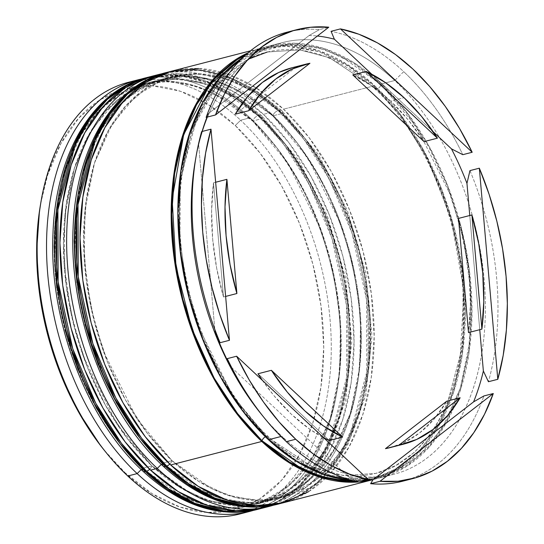 <?xml version="1.0" encoding="UTF-8"?>
<svg xmlns="http://www.w3.org/2000/svg" width="544" height="544" viewBox="0 0 544 544"><rect width="100%" height="100%" fill="white"/><g stroke="black" fill="none" stroke-linecap="round" stroke-linejoin="round"><path stroke-width="0.41" stroke-dasharray="2.72 2.04" d="M142.392 468.846A5.352 2.944 133.1 0 1 142.535 468.289L181.852 496.108L206.19 505.131L233.084 508.048L261.263 502.357L288.653 485.908L312.528 457.722L330.167 418.805L339.646 372.246L340.49 322.497L333.696 274.033L321.205 230.248L287.599 162.744L252.688 121.047A5.352 2.944 133.1 0 1 258.067 115.736L283.138 143.534L308.917 183.777L331.867 238.211L346.474 305.157L346.698 377.182L329.406 441.884L314.779 467.602L297.201 487.553L277.698 501.446L257.292 509.483A222.911 140.583 75.5 0 0 348.704 343.434A222.911 140.583 75.5 0 0 258.067 115.736L259.406 115.389A5.352 2.944 133.1 0 1 261.712 115.763A5.352 2.944 133.1 0 1 262.072 118.626L296.983 160.33L330.589 227.834L343.074 271.612L349.867 320.076L349.024 369.825L339.544 416.384L321.912 455.301L298.03 483.487L270.647 499.943L242.461 505.628L215.574 502.71L191.236 493.687L151.919 465.875A5.352 2.944 133.1 0 1 149.668 469.302A5.352 2.944 -46.9 0 0 151.919 465.875L127.112 438.321L105.386 405.151L87.557 367.649L74.317 327.243L66.184 285.491L63.458 244.004L66.246 204.374L74.44 168.116L87.734 136.626L105.611 111.119L127.378 92.575L152.211 81.702L179.146 78.921L207.155 84.334L235.151 97.743L262.072 118.626L286.872 146.18L308.604 179.343L326.427 216.852L339.667 257.258L347.806 299.003L350.533 340.49L347.745 380.127L339.544 416.384L326.25 447.875L308.38 473.382L286.606 491.926L261.78 502.799L234.838 505.58L206.836 500.16L178.833 486.758L151.919 465.875L117.008 424.17L83.402 356.667L70.91 312.888L64.117 264.425L64.96 214.669L74.44 168.116L92.079 129.193L115.954 101.014L143.337 84.558L171.523 78.866L198.417 81.784L222.754 90.814L262.072 118.626A5.352 2.944 -46.9 0 0 261.712 115.763A5.352 2.944 -46.9 0 0 259.406 115.389A222.911 140.583 -104.5 0 1 350.044 343.087A222.911 140.583 -104.5 0 1 258.631 509.136L279.038 501.099L298.54 487.213L316.118 467.255L330.745 441.538L348.038 376.836L347.82 304.817L333.207 237.864L310.257 183.43L284.478 143.188L259.406 115.389L258.067 115.736A222.911 140.583 75.5 0 0 145.976 77.785L179.268 75.548L209.766 83.599L236.123 98.029L258.067 115.736A5.352 2.944 -46.9 0 0 252.688 121.047L225.774 100.164L197.771 86.754L169.769 81.342L142.827 84.123L118 94.989L96.227 113.54L78.356 139.046L65.062 170.53L56.862 206.788M149.328 76.942A222.911 140.583 -104.5 0 1 259.406 115.389L237.463 97.682L211.106 83.252L180.608 75.201L147.315 77.438M117.735 440.735L142.535 468.289L169.456 489.172L197.452 502.581L225.461 507.994L252.396 505.213L277.229 494.346L298.996 475.796L316.873 450.289L330.167 418.805L338.361 382.548L341.149 342.91L338.422 301.424L330.283 259.672L317.05 219.273L299.22 181.764L277.488 148.6L252.688 121.047L213.37 93.228L189.033 84.204L162.146 81.287L133.96 86.979L106.576 103.428L82.695 131.614L65.062 170.53L55.583 217.09L54.74 266.839L61.533 315.302L74.018 359.088L107.624 426.591L142.535 468.289A5.352 2.944 -46.9 0 0 142.888 471.152M56.8 287.912L64.94 329.664M78.18 370.063L96.002 407.572M162.493 463.658A5.352 2.944 133.1 0 1 162.636 463.107L201.953 490.919L226.29 499.95L253.184 502.867L281.364 497.175L308.754 480.719L332.629 452.54L350.268 413.624L359.747 367.064L360.59 317.308L353.797 268.852L341.306 225.066L307.7 157.563L272.789 115.858A5.352 2.944 133.1 0 1 278.168 110.554L303.239 138.353L329.018 178.588L351.968 233.029L366.581 299.975L366.799 372.001L349.506 436.703L334.88 462.42L317.302 482.372L297.799 496.257L277.392 504.295A222.911 140.583 75.5 0 0 368.805 338.252A222.911 140.583 75.5 0 0 278.168 110.554L279.507 110.208A5.352 2.944 133.1 0 1 281.812 110.582A5.352 2.944 133.1 0 1 282.173 113.444L317.084 155.149L350.69 222.646L363.174 266.431L369.968 314.894L369.124 364.643L359.645 411.203L342.013 450.119L318.131 478.305L290.748 494.754L262.562 500.446L235.674 497.529L211.337 488.505L172.02 460.693A5.352 2.944 133.1 0 1 169.769 464.12M278.732 503.955L299.139 495.917L318.641 482.025L336.219 462.074L350.846 436.356L368.145 371.654L367.921 299.628L353.308 232.682L330.358 178.248L304.586 138.006L279.507 110.208A222.911 140.583 -104.5 0 1 370.144 337.906A222.911 140.583 -104.5 0 1 278.732 503.955M166.641 465.997A5.352 2.944 -46.9 0 0 172.02 460.693L137.108 418.989L103.503 351.485L91.011 307.7L84.218 259.243L85.061 209.488L94.54 162.928L112.18 124.012L136.054 95.832L163.445 79.376L191.624 73.685L218.518 76.602L242.855 85.632L282.173 113.444L306.972 140.998L328.705 174.162L346.528 211.67L359.768 252.076L367.907 293.821L370.634 335.308L367.846 374.945L359.645 411.203L346.351 442.687L328.481 468.194L306.707 486.744L281.88 497.617L254.939 500.398L226.936 494.979L198.934 481.569L172.02 460.693L147.213 433.14L125.487 399.969L107.658 362.46L94.418 322.062L86.285 280.31L83.558 238.823L86.346 199.186L94.54 162.928L107.834 131.444L125.712 105.937L147.478 87.394L172.312 76.52L199.247 73.739L227.256 79.152L255.252 92.562L282.173 113.444A5.352 2.944 -46.9 0 0 281.812 110.582A5.352 2.944 -46.9 0 0 279.507 110.208L278.168 110.554A222.911 140.583 75.5 0 0 166.076 72.597L199.369 70.366L229.867 78.418L256.224 92.847L278.168 110.554A5.352 2.944 -46.9 0 0 272.789 115.858L245.874 94.982L217.872 81.573L189.87 76.153L162.928 78.934L138.101 89.808L116.328 108.358L98.457 133.865L85.163 165.349L76.962 201.606M169.436 71.76A222.911 140.583 -104.5 0 1 279.507 110.208L257.564 92.5L231.207 78.071L200.709 70.02L167.416 72.257M137.836 435.554L162.636 463.107L189.557 483.99L217.552 497.4L245.562 502.812L272.496 500.031L297.33 489.158L319.097 470.614L336.974 445.108L350.268 413.624L358.462 377.366L361.25 337.729L358.523 296.242L350.39 254.49L337.151 214.091L319.321 176.582L297.595 143.412L272.789 115.858L233.471 88.046L209.134 79.023L182.247 76.106L154.061 81.797L126.677 98.246L102.796 126.432L85.163 165.349L75.684 211.908L74.841 261.657L81.634 310.121L94.119 353.899L127.724 421.403L162.636 463.107A5.352 2.944 -46.9 0 0 162.996 465.97M76.901 282.73L85.041 324.476M98.28 364.881L116.103 402.39M268.716 439.022L308.836 467.405L333.676 476.619L361.114 479.597L389.878 473.79L417.826 457.001L442.19 428.237L460.19 388.525L469.86 341.013L470.723 290.238L463.794 240.781L451.044 196.105L416.752 127.221L381.126 84.66A4.461 2.455 133.1 0 1 376.645 89.08L401.118 116.212L426.278 155.489L448.678 208.617L462.937 273.958L463.155 344.25L446.277 407.402L432.004 432.5L414.848 451.976L395.808 465.528L375.89 473.375L343.4 475.558L313.63 467.697L266.492 436.329A4.461 2.455 133.1 0 1 268.416 436.642A4.461 2.455 133.1 0 1 268.716 439.022A4.461 2.455 -46.9 0 0 268.416 436.642A4.461 2.455 -46.9 0 0 266.492 436.329L235.246 399.983L204.224 343.216L235.246 399.983L266.492 436.329A4.461 2.455 -46.9 0 0 265.39 436.778A4.461 2.455 133.1 0 1 266.492 436.329L313.63 467.697L343.4 475.558L375.89 473.375L395.808 465.528L414.848 451.976L432.004 432.5L446.277 407.402L463.155 344.25L462.937 273.958L448.678 208.617L426.278 155.489L401.118 116.212L376.645 89.08A4.461 2.455 -46.9 0 0 381.126 84.66L341 56.277L316.166 47.07L288.721 44.091L259.964 49.898L232.016 66.688L207.652 95.445L189.652 135.164L179.976 182.675L179.119 233.444L186.048 282.9L198.798 327.583L233.09 396.467L268.716 439.022L243.406 410.904L221.231 377.06L203.034 338.783L189.53 297.554L181.22 254.952L178.439 212.609L181.288 172.162L189.652 135.164L203.218 103.034L221.456 77.003L243.671 58.079L269.015 46.981L296.5 44.139L325.081 49.667L353.654 63.349L381.126 84.66L406.436 112.778L428.611 146.628L446.801 184.899L460.312 226.134L468.615 268.736L471.396 311.073L468.554 351.519L460.19 388.525L446.624 420.655L428.38 446.685L406.164 465.61L380.827 476.707L353.335 479.543L324.754 474.014L296.181 460.333L268.716 439.022M245.684 54.93L283.485 45.778L318.947 51.592L349.472 66.688L374.422 86.387A4.461 2.455 -46.9 0 0 374.721 88.774C429.984 139.128 467.568 238.184 463.372 323.197C460.965 401.268 424.694 461.904 375.89 473.375C340.551 481.814 304.728 469.567 268.41 436.635C213.153 386.281 175.569 287.232 179.772 202.218C182.172 124.141 218.443 63.512 267.247 52.04L299.737 49.858L329.508 57.712L376.645 89.08L329.508 57.712L299.737 49.858L267.247 52.04L247.506 59.792L228.616 73.148L211.555 92.324L197.309 117.048L180.207 179.35L179.928 249.016L179.364 186.871L192.154 129.458L217.11 85.129L249.886 58.555M40.664 203.646L47.641 175.025L60.935 143.534L78.805 118.028L100.579 99.484L125.406 88.611L152.347 85.83L180.35 91.249L208.352 104.652L235.266 125.535L260.073 153.088L281.799 186.259L299.628 223.761L312.868 264.166L321.001 305.912L323.728 347.405L320.94 387.036L312.746 423.293L299.452 454.784L281.574 480.291L259.808 498.834L234.974 509.708L208.039 512.489L180.03 507.069L152.034 493.666L125.113 472.784L127.779 476.014L125.113 472.784A217.559 137.21 75.5 0 0 312.746 423.293A217.559 137.21 75.5 0 0 235.266 125.535L240.645 120.231A222.911 140.583 -104.5 0 1 331.262 344.25A222.911 140.583 -104.5 0 1 244.528 512.632A222.911 140.583 75.5 0 0 331.262 344.25A222.911 140.583 75.5 0 0 240.645 120.231L250.022 117.81L252.688 121.047A217.559 137.21 -104.5 0 1 273.938 144.065A217.559 137.21 -104.5 0 1 337.239 389.586A217.559 137.21 -104.5 0 1 142.535 468.289L141.229 469.581L142.535 468.289A217.559 137.21 75.5 0 0 251.933 505.335A217.559 137.21 75.5 0 0 341.149 343.278A217.559 137.21 75.5 0 0 252.688 121.047L262.072 118.626A217.559 137.21 -104.5 0 1 350.533 340.857A217.559 137.21 -104.5 0 1 261.31 502.921A217.559 137.21 -104.5 0 1 151.919 465.875L142.535 468.289L151.919 465.875L127.112 438.321L105.386 405.151L87.557 367.649L74.317 327.243L66.184 285.491L63.458 244.004L66.246 204.374L74.44 168.116L87.734 136.626L105.611 111.119L127.378 92.575L152.211 81.702L179.146 78.921L207.155 84.334L235.151 97.743L262.072 118.626L286.872 146.18L308.604 179.343L326.427 216.852L339.667 257.258L347.806 299.003L350.533 340.49L347.745 380.127L339.544 416.384L326.25 447.875L308.38 473.382L286.606 491.926L261.78 502.799L234.838 505.58L206.836 500.16L178.833 486.758L151.919 465.875A217.559 137.21 -104.5 0 1 63.458 243.644A217.559 137.21 -104.5 0 1 152.674 81.58A217.559 137.21 -104.5 0 1 262.072 118.626L252.688 121.047A217.559 137.21 75.5 0 0 143.296 84A217.559 137.21 75.5 0 0 54.074 246.065A217.559 137.21 75.5 0 0 142.535 468.289A217.559 137.21 -104.5 0 1 65.062 170.53A217.559 137.21 -104.5 0 1 252.688 121.047L250.022 117.81A222.911 140.583 -104.5 0 1 340.653 342.387A222.911 140.583 -104.5 0 1 253.205 510.435A222.911 140.583 75.5 0 0 336.654 392.958A222.911 140.583 75.5 0 0 271.789 141.399A222.911 140.583 75.5 0 0 250.022 117.81L240.645 120.231A222.911 140.583 75.5 0 0 128.554 82.273M270.123 112.628L272.789 115.858A217.559 137.21 -104.5 0 1 294.039 138.883A217.559 137.21 -104.5 0 1 357.34 384.404A217.559 137.21 -104.5 0 1 162.636 463.107L161.33 464.399L162.636 463.107A217.559 137.21 75.5 0 0 272.034 500.154A217.559 137.21 75.5 0 0 361.25 338.089A217.559 137.21 75.5 0 0 272.789 115.858L282.173 113.444A217.559 137.21 -104.5 0 1 320.239 476.456A217.559 137.21 -104.5 0 1 281.411 497.733A217.559 137.21 -104.5 0 1 172.02 460.693L162.636 463.107L172.02 460.693L147.213 433.14L125.487 399.969L107.658 362.46L94.418 322.062L86.285 280.31L83.558 238.823L86.346 199.186L94.54 162.928L107.834 131.444L125.712 105.937L147.478 87.394L172.312 76.52L199.247 73.739L227.256 79.152L255.252 92.562L282.173 113.444L306.972 140.998L328.705 174.162L346.528 211.67L359.768 252.076L367.907 293.821L370.634 335.308L367.846 374.945L359.645 411.203L346.351 442.687L328.481 468.194L306.707 486.744L281.88 497.617L254.939 500.398L226.936 494.979L198.934 481.569L172.02 460.693A217.559 137.21 -104.5 0 1 83.558 238.462A217.559 137.21 -104.5 0 1 172.774 76.398A217.559 137.21 -104.5 0 1 217.049 76.248A217.559 137.21 -104.5 0 1 252.742 91.025A217.559 137.21 -104.5 0 1 282.173 113.444L272.789 115.858A217.559 137.21 75.5 0 0 163.397 78.819A217.559 137.21 75.5 0 0 74.174 240.876A217.559 137.21 75.5 0 0 162.636 463.107A217.559 137.21 -104.5 0 1 85.163 165.349A217.559 137.21 -104.5 0 1 272.789 115.858L270.123 112.628A222.911 140.583 -104.5 0 1 360.754 337.205A222.911 140.583 -104.5 0 1 273.306 505.254A222.911 140.583 75.5 0 0 356.755 387.777A222.911 140.583 75.5 0 0 291.89 136.218A222.911 140.583 75.5 0 0 270.123 112.628L263.425 114.356L270.123 112.628A222.911 140.583 75.5 0 0 162.044 73.739A222.911 140.583 -104.5 0 1 270.123 112.628M286.334 441.667L281.887 436.281A222.911 140.583 75.5 0 0 474.13 385.574A222.911 140.583 75.5 0 0 394.754 80.492L403.709 71.652A231.826 146.207 -104.5 0 1 462.801 154.68A231.826 146.207 75.5 0 0 403.709 71.652A231.826 146.207 75.5 0 0 331.072 31.314A231.826 146.207 -104.5 0 1 403.709 71.652L394.754 80.492A222.911 140.583 -104.5 0 1 485.391 308.19A222.911 140.583 -104.5 0 1 393.978 474.239A222.911 140.583 -104.5 0 1 281.887 436.281L281.01 436.506L281.887 436.281A222.911 140.583 -104.5 0 1 261.895 414.875A222.911 140.583 75.5 0 0 281.887 436.281L286.334 441.667M347.636 476.19L358.972 482.004L347.636 476.19A226.474 142.834 75.5 0 0 368.07 479.658A226.474 142.834 -104.5 0 1 347.636 476.19L230.534 366.527L347.636 476.19M402.9 481.141A231.826 146.207 75.5 0 0 483.902 395.95A231.826 146.207 -104.5 0 1 407.558 479.815M469.955 170.612A231.826 146.207 -104.5 0 1 488.417 381.725A231.826 146.207 75.5 0 0 469.955 170.612M265.982 507.171A222.911 140.583 75.5 0 0 354.056 339.429A222.911 140.583 75.5 0 0 263.425 114.356A222.911 140.583 75.5 0 0 151.341 76.398M248.084 52.822A222.911 140.583 -104.5 0 1 262.562 47.722A222.911 140.583 -104.5 0 1 374.653 85.68A222.911 140.583 -104.5 0 1 465.29 313.371A222.911 140.583 -104.5 0 1 373.878 479.42A222.911 140.583 -104.5 0 1 372.144 479.849L374.347 479.298L399.792 468.153L422.096 449.154L440.409 423.021L454.029 390.762L462.427 353.607L465.29 312.997L462.495 270.49L454.158 227.718L440.592 186.32L422.328 147.893L400.064 113.907L374.653 85.68L283.526 109.174L374.653 85.68L347.072 64.28L318.383 50.544L289.687 44.996L262.092 47.845L248.091 52.816M359.36 481.902A222.911 140.583 -104.5 0 1 358.734 481.957L359.339 481.909M282.751 502.914A222.911 140.583 75.5 0 0 325.795 478.047A222.911 140.583 75.5 0 0 283.526 109.174A222.911 140.583 75.5 0 0 256.034 87.836A222.911 140.583 75.5 0 0 221.143 72.168A222.911 140.583 75.5 0 0 171.442 71.216M369.879 479.76L381.052 477.571L406.49 466.426L428.794 447.426L447.114 421.294L460.734 389.028L469.132 351.88L471.988 311.27L469.193 268.763L460.856 225.991L447.29 184.593L429.026 146.166L406.762 112.18L381.351 83.953L394.754 80.492L381.351 83.953A222.911 140.583 75.5 0 0 269.266 45.995A222.911 140.583 75.5 0 0 242.855 57.569L268.79 46.118L296.385 43.268L325.081 48.817L353.77 62.553L381.351 83.953A222.911 140.583 75.5 0 1 471.988 311.644A222.911 140.583 75.5 0 1 380.576 477.693A222.911 140.583 75.5 0 1 369.866 479.76M351.859 480.325A222.911 140.583 75.5 0 0 366.058 480.175L351.859 480.325M267.247 52.04C302.586 43.595 338.409 55.842 374.728 88.781A4.461 2.455 -46.9 0 0 376.645 89.08A4.461 2.455 133.1 0 1 374.721 88.774A4.461 2.455 133.1 0 1 374.422 86.387L400.826 115.947L427.829 159.453L451.098 218.715L463.95 290.897L459.687 365.942L450.18 399.84L436.172 428.869L418.54 451.765L398.453 467.969L377.108 477.591L355.613 481.277L374.122 478.434L399.466 467.337L421.682 448.412L439.926 422.382L453.485 390.252L461.856 353.246L464.698 312.8L461.917 270.463L453.614 227.861L440.103 186.626L421.913 148.356L399.731 114.505L374.422 86.387L346.956 65.076L318.383 51.394L289.802 45.873L262.317 48.708L245.691 54.924M390.66 101.15A196.16 123.712 75.5 0 0 352.777 74.902L372.076 86.068L390.66 101.15L404.063 97.696L390.66 101.15L408.109 119.816L424.028 141.63A196.16 123.712 75.5 0 0 390.66 101.15M389.98 447.644A196.16 123.712 75.5 0 0 446.726 401.207L434.268 418.894L419.676 432.902L403.281 442.898L390.245 447.576M262.385 380.344A196.16 123.712 75.5 0 0 323.612 437.689L309.924 429.325L291.339 414.242L273.89 395.583L262.378 380.344M223.496 296.976L225.631 296.426L223.496 296.976L216.662 268.124L212.67 239.04L211.609 210.378L213.506 182.798A196.16 123.712 75.5 0 0 223.496 296.976L213.506 182.798L223.496 296.976M215.648 182.247L213.506 182.798L215.648 182.247M292.271 67.687L309.937 63.274L296.534 66.728A196.16 123.712 75.5 0 0 292.026 67.748M291.863 31.09A231.826 146.207 -104.5 0 1 319.403 29.621L328.787 27.2L319.403 29.621A231.826 146.207 75.5 0 0 287.137 32.178M104.938 451.078A217.559 137.21 75.5 0 0 125.113 472.784L104.19 450.16M195.758 158.365A222.911 140.583 -104.5 0 1 282.662 42.541A222.911 140.583 -104.5 0 1 394.754 80.492A222.911 140.583 75.5 0 0 195.262 161.133M308.666 491.654L330.97 472.648L349.289 446.515L362.902 414.256L371.307 377.108L374.163 336.498L371.368 293.984L363.032 251.212L349.466 209.814L331.201 171.387L308.938 137.408L283.526 109.174L255.945 87.781L227.256 74.038L198.56 68.49M282.792 502.908L283.227 502.792M262.691 508.089L288.565 496.835L310.869 477.836L329.188 451.697L342.802 419.438L351.206 382.289L354.062 341.68L351.268 299.173L342.931 256.394L329.365 214.996L311.1 176.569L288.837 142.589L263.425 114.356L235.844 92.963L207.155 79.227L178.459 73.671L151.388 76.384M141.943 78.921A222.911 140.583 -104.5 0 1 250.022 117.81A222.911 140.583 75.5 0 0 141.943 78.921M309.094 35.53A226.474 142.834 -104.5 0 1 317.39 36.026A226.474 142.834 75.5 0 0 309.094 35.53L208.406 113.533L206.142 117.368L208.406 113.533A226.474 142.834 75.5 0 0 206.978 117.15A226.474 142.834 -104.5 0 1 208.406 113.533L309.094 35.53L319.403 29.621L309.094 35.53M198.628 144.357A226.474 142.834 -104.5 0 1 202.089 131.478A226.474 142.834 75.5 0 0 198.628 144.357L215.043 332.024L198.628 144.357L201.627 131.6L198.628 144.357M133.28 81.192A222.911 140.583 -104.5 0 1 240.645 120.231L235.266 125.535A217.559 137.21 75.5 0 0 40.562 204.238M433.024 131.594L371.783 74.242L433.024 131.594M479.754 329.691L469.771 215.512L479.754 329.691M257.978 373.769L329.222 440.49L257.978 373.769M296.534 66.728L235.273 114.186L296.534 66.728M458.504 218.416L465.338 247.268L469.329 276.352L470.39 305.014L468.493 332.595A196.16 123.712 75.5 0 0 458.504 218.416M260.644 508.592L298.248 487.934L327.338 450.711L345.651 400.316L351.859 340.959L345.535 277.596L327.236 215.546L298.5 160.038L261.705 115.756L234.532 94.595L206.06 80.723L177.296 74.725L149.348 76.935M280.745 503.411L318.349 482.752L347.439 445.529L365.752 395.134L371.96 335.777L365.636 272.415L347.337 210.358L318.6 154.856L281.806 110.575L254.633 89.413L226.161 75.534L197.397 69.537L169.449 71.754M336.654 392.958L337.239 389.586M271.789 141.399L273.938 144.065M356.755 387.777L357.34 384.404M291.89 136.218L294.039 138.883M261.31 502.921L251.933 505.335M281.411 497.733L272.034 500.154M373.878 479.42L372.205 479.849M393.978 474.239L380.576 477.693M282.662 42.541L269.266 45.995M262.562 47.722L250.478 50.837M172.774 76.398L163.397 78.819M152.674 81.58L143.296 84"/><path stroke-width="0.82" d="M142.888 471.152A5.352 2.944 -46.9 0 0 145.2 471.526L120.122 443.727L94.35 403.492L71.393 349.051L56.787 282.105L56.562 210.079L73.862 145.377L88.488 119.66L106.066 99.708L125.569 85.823L145.976 77.785A222.911 140.583 75.5 0 0 54.563 243.828A222.911 140.583 75.5 0 0 145.2 471.526L146.54 471.179L168.484 488.886L194.84 503.316L225.338 511.367L258.631 509.136A222.911 140.583 -104.5 0 1 146.54 471.179A5.352 2.944 -46.9 0 0 149.668 469.302A5.352 2.944 133.1 0 1 146.54 471.179L145.2 471.526A222.911 140.583 75.5 0 0 257.292 509.483L223.999 511.714L193.501 503.662L167.144 489.233L145.2 471.526A5.352 2.944 133.1 0 1 142.888 471.152A5.352 2.944 133.1 0 1 142.392 468.846M149.348 76.935L126.908 85.476L107.406 99.362L89.828 119.32L75.201 145.037L57.902 209.732L58.126 281.758L72.74 348.704L95.69 403.145L121.468 443.38L146.54 471.179A222.911 140.583 -104.5 0 1 55.903 243.481A222.911 140.583 -104.5 0 1 147.315 77.438A222.911 140.583 -104.5 0 1 149.328 76.942M56.862 206.788L54.074 246.425L56.8 287.912M64.94 329.664L78.18 370.063M96.002 407.572L117.735 440.735M169.769 464.12A5.352 2.944 133.1 0 1 166.641 465.997L165.301 466.344A222.911 140.583 75.5 0 0 277.392 504.295L244.1 506.532L213.602 498.481L187.245 484.051L165.301 466.344A5.352 2.944 133.1 0 1 162.996 465.97A5.352 2.944 133.1 0 1 162.493 463.658M280.745 503.411L277.392 504.295C238.653 513.148 200.525 500.378 163.003 465.977A5.352 2.944 -46.9 0 0 165.301 466.344L140.223 438.546L114.451 398.303L91.501 343.869L76.888 276.923L76.663 204.898L93.962 140.196L108.589 114.478L126.167 94.52L145.67 80.634L166.076 72.597A222.911 140.583 75.5 0 0 74.664 238.646A222.911 140.583 75.5 0 0 165.301 466.344L166.641 465.997L188.584 483.704L214.941 498.134L245.439 506.185L278.732 503.955A222.911 140.583 -104.5 0 1 166.641 465.997A222.911 140.583 -104.5 0 1 76.004 238.299A222.911 140.583 -104.5 0 1 167.416 72.257A222.911 140.583 -104.5 0 1 169.436 71.76M76.962 201.606L74.174 241.244L76.901 282.73M85.041 324.476L98.28 364.881M116.103 402.39L137.836 435.554M169.449 71.754L147.009 80.294L127.507 94.18L109.929 114.131L95.302 139.849L78.01 204.551L78.227 276.576L92.84 343.522L115.79 397.963L141.569 438.199L166.641 465.997M204.224 343.216L189.292 299.207L179.928 249.016L189.292 299.207L204.224 343.216M249.886 58.555L267.247 52.04M244.528 512.632A222.911 140.583 -104.5 0 1 127.779 476.014A222.911 140.583 75.5 0 0 239.87 513.971A222.911 140.583 75.5 0 0 244.528 512.632M137.163 473.6A222.911 140.583 75.5 0 0 253.205 510.435A222.911 140.583 -104.5 0 1 249.247 511.55A222.911 140.583 -104.5 0 1 137.163 473.6L127.779 476.014L137.163 473.6A222.911 140.583 -104.5 0 1 46.526 245.902A222.911 140.583 -104.5 0 1 137.938 79.852A222.911 140.583 -104.5 0 1 141.943 78.921A222.911 140.583 75.5 0 0 46.546 242.794A222.911 140.583 75.5 0 0 137.163 473.6L141.229 469.581L137.163 473.6M158.039 74.671A222.911 140.583 -104.5 0 1 162.044 73.739A222.911 140.583 75.5 0 0 66.647 237.612A222.911 140.583 75.5 0 0 157.264 468.418A222.911 140.583 -104.5 0 1 66.626 240.72A222.911 140.583 -104.5 0 1 158.039 74.671L151.341 76.398A222.911 140.583 75.5 0 0 59.928 242.447A222.911 140.583 75.5 0 0 150.566 470.145L157.264 468.418L161.33 464.399L157.264 468.418A222.911 140.583 75.5 0 0 273.306 505.254A222.911 140.583 -104.5 0 1 269.348 506.369A222.911 140.583 -104.5 0 1 157.264 468.418L150.566 470.145A222.911 140.583 75.5 0 0 262.65 508.096A222.911 140.583 75.5 0 0 265.982 507.171M358.972 482.004A231.826 146.207 -104.5 0 1 286.334 441.667L295.712 439.253A231.826 146.207 -104.5 0 1 236.62 356.218L227.242 358.639A231.826 146.207 75.5 0 0 286.334 441.667A231.826 146.207 75.5 0 0 358.972 482.004L368.349 479.584L236.62 356.218L249.288 380.066L263.507 402.064L279.058 421.886L295.712 439.253L313.235 453.893L331.357 465.603L349.819 474.212L368.349 479.584A231.826 146.207 -104.5 0 1 295.712 439.253L286.334 441.667A231.826 146.207 -104.5 0 1 263.69 417.132A231.826 146.207 -104.5 0 1 227.242 358.639L230.534 366.527A226.474 142.834 -104.5 0 1 215.043 332.024L220.089 342.713L229.466 340.292L211.004 129.18L205.618 153.082L202.422 178.466L201.457 204.966L202.735 232.193L206.244 259.74L211.929 287.205L219.708 314.187L229.466 340.292A231.826 146.207 -104.5 0 1 211.004 129.18L201.627 131.6A231.826 146.207 75.5 0 0 220.089 342.713A231.826 146.207 -104.5 0 1 196.234 155.516A231.826 146.207 -104.5 0 1 201.627 131.6L211.004 129.18L229.466 340.292L220.089 342.713L215.043 332.024A226.474 142.834 75.5 0 0 230.534 366.527L227.242 358.639L236.62 356.218L368.349 479.584L358.972 482.004M407.558 479.815A231.826 146.207 -104.5 0 1 370.634 483.698L372.905 479.862A226.474 142.834 -104.5 0 1 368.07 479.658A226.474 142.834 75.5 0 0 372.905 479.862L473.593 401.866L483.902 395.95L493.286 393.536L380.018 481.284L398.072 481.229L415.487 477.836L432.004 471.158L447.379 461.298L461.387 448.399L473.824 432.643L484.514 414.263L493.286 393.536A231.826 146.207 -104.5 0 1 412.284 478.727A231.826 146.207 -104.5 0 1 380.018 481.284L370.634 483.698L372.905 479.862L473.593 401.866L483.902 395.95L493.286 393.536L380.018 481.284L370.634 483.698A231.826 146.207 75.5 0 0 402.9 481.141L412.284 478.727M483.371 371.035A226.474 142.834 -104.5 0 1 473.593 401.866A226.474 142.834 75.5 0 0 483.371 371.035L479.754 329.691L483.371 371.035L488.417 381.725L483.371 371.035M466.956 183.369L469.955 170.612L479.332 168.191L497.801 379.304L503.18 355.402L506.382 330.018L507.348 303.518L506.063 276.291L502.554 248.744L496.869 221.279L489.09 194.29L479.332 168.191A231.826 146.207 -104.5 0 1 497.801 379.304L488.417 381.725L497.801 379.304L479.332 168.191L469.955 170.612L466.956 183.369A226.474 142.834 75.5 0 0 451.466 148.866A226.474 142.834 -104.5 0 1 466.956 183.369L469.771 215.512L466.956 183.369M462.801 154.68L451.466 148.866L433.024 131.594L451.466 148.866L462.801 154.68L472.185 152.266L459.51 128.418L445.298 106.42L429.746 86.591L413.086 69.231L395.57 54.59L377.448 42.874L358.986 34.272L340.456 28.893L472.185 152.266L462.801 154.68M250.478 50.837L171.442 71.216A222.911 140.583 75.5 0 0 80.029 237.266A222.911 140.583 75.5 0 0 170.666 464.957L261.786 441.463L289.367 462.856L318.056 476.598L346.752 482.147L358.741 481.957A222.911 140.583 -104.5 0 1 261.786 441.463L170.666 464.957A222.911 140.583 75.5 0 0 282.751 502.914L372.205 479.849M372.144 479.849A222.911 140.583 -104.5 0 1 359.36 481.902L372.144 479.849M281.01 436.506L268.491 439.736A222.911 140.583 75.5 0 0 351.859 480.325L324.754 474.864L296.065 461.128L268.491 439.736L281.01 436.506M369.879 479.76L366.044 480.182A222.911 140.583 75.5 0 0 369.866 479.76M245.691 54.924L236.973 59.806L214.758 78.73L196.513 104.761L182.954 136.891L174.583 173.89L171.741 214.336L174.522 256.68L182.825 299.282L196.336 340.51L214.526 378.787L236.701 412.631L262.011 440.749L289.483 462.06L318.056 475.742L346.637 481.27L355.62 481.277L327.808 478.55L302.627 469.377L262.011 440.749A4.461 2.455 133.1 0 1 265.39 436.778A4.461 2.455 -46.9 0 0 262.011 440.749L238.388 414.807L214.003 377.849L191.712 328.236L176.004 266.846L172.142 199.022L183.688 134.62L209.923 84.442L245.684 54.93M352.777 74.902L366.18 71.448A196.16 123.712 -104.5 0 1 404.063 97.696A196.16 123.712 -104.5 0 1 437.424 138.169L424.028 141.63L352.777 74.902L366.18 71.448L437.424 138.169L421.512 116.355L404.063 97.696L385.478 82.613L366.18 71.448L437.424 138.169L424.028 141.63L352.777 74.902M390.245 447.576L385.465 448.664L446.726 401.207L460.129 397.752A196.16 123.712 -104.5 0 1 403.376 444.19A196.16 123.712 -104.5 0 1 398.868 445.21L385.465 448.664A196.16 123.712 75.5 0 0 389.98 447.644L403.376 444.19M329.222 440.49L342.625 437.036A196.16 123.712 -104.5 0 1 271.374 370.308L257.978 373.769A196.16 123.712 75.5 0 0 262.385 380.344L257.978 373.769L271.374 370.308L287.293 392.122L304.742 410.788L323.326 425.87L342.625 437.036L271.374 370.308L342.625 437.036L329.222 440.49L323.612 437.689A196.16 123.712 75.5 0 0 329.222 440.49M225.631 296.426L236.898 293.522A196.16 123.712 -104.5 0 1 226.909 179.343L215.648 182.247L226.909 179.343L225.012 206.924L226.073 235.586L230.064 264.67L236.898 293.522L226.909 179.343L236.898 293.522L225.631 296.426M305.422 64.294L292.026 67.748A196.16 123.712 75.5 0 0 235.273 114.186L248.676 110.731A196.16 123.712 -104.5 0 1 305.422 64.294A196.16 123.712 -104.5 0 1 309.937 63.274L292.121 69.04L275.726 79.036L261.134 93.044L248.676 110.731L309.937 63.274L248.676 110.731L235.273 114.186L247.738 96.499L262.33 82.491L278.718 72.495L292.271 67.687M460.129 397.752L398.868 445.21L416.684 439.443L433.072 429.447L447.664 415.439L460.129 397.752L398.868 445.21L385.465 448.664L446.726 401.207L460.129 397.752M296.521 29.757L287.137 32.178A231.826 146.207 75.5 0 0 206.142 117.368L215.519 114.947L328.787 27.2L310.733 27.254L293.318 30.648L276.801 37.318L261.426 47.185L247.411 60.085L234.974 75.84L224.291 94.221L215.519 114.947A231.826 146.207 -104.5 0 1 296.521 29.757A231.826 146.207 -104.5 0 1 328.787 27.2L215.519 114.947L206.142 117.368A231.826 146.207 -104.5 0 1 291.863 31.09M340.456 28.893A231.826 146.207 -104.5 0 1 472.185 152.266L340.456 28.893L331.072 31.314L340.456 28.893M104.19 450.16L100.314 445.23L78.581 412.06L60.758 374.558L47.518 334.152L39.379 292.407L36.652 250.913L39.44 211.283L40.664 203.646M196.234 155.516L195.262 161.133A222.911 140.583 75.5 0 0 260.12 412.692A222.911 140.583 75.5 0 0 261.895 414.875A222.911 140.583 -104.5 0 1 195.758 158.365M242.855 57.569A222.911 140.583 75.5 0 0 178.575 233.968A222.911 140.583 75.5 0 0 268.491 439.736L243.08 411.502L220.81 377.522L202.545 339.096L188.986 297.697L180.642 254.918L177.854 212.412L180.71 171.802L189.108 134.654L202.728 102.394L221.041 76.262L242.855 57.569M248.084 52.822A222.911 140.583 -104.5 0 0 171.346 225.44A222.911 140.583 -104.5 0 0 261.786 441.463L236.375 413.229L214.112 379.25L195.847 340.823L182.281 299.424L173.944 256.652L171.149 214.139L174.005 173.529L182.41 136.381L196.024 104.122L214.343 77.989L236.647 58.983L248.091 52.816M198.56 68.49L170.966 71.339L145.52 82.484L123.216 101.483L104.904 127.616L91.283 159.875L82.885 197.03L80.029 237.64L82.817 280.146L91.161 322.918L104.72 364.317L122.985 402.744L145.255 436.73L170.666 464.957L198.24 486.356L226.93 500.092L255.626 505.641L282.792 502.908M283.227 502.792L308.666 491.654M151.388 76.384L125.419 87.666L103.115 106.665L84.803 132.797L71.182 165.063L62.784 202.212L59.922 242.821L62.716 285.328L71.06 328.1L84.619 369.498L102.884 407.925L125.154 441.912L150.566 470.145L178.14 491.538L206.829 505.274L235.525 510.823L262.691 508.089M137.938 79.852L128.554 82.273A222.911 140.583 75.5 0 0 37.142 248.322A222.911 140.583 75.5 0 0 127.779 476.014A222.911 140.583 -104.5 0 1 106.012 452.424A222.911 140.583 -104.5 0 1 41.154 200.872A222.911 140.583 -104.5 0 1 133.28 81.192M334.37 39.202L331.072 31.314L334.37 39.202A226.474 142.834 75.5 0 0 317.39 36.026A226.474 142.834 -104.5 0 1 334.37 39.202L371.783 74.242L334.37 39.202M202.089 131.478A226.474 142.834 -104.5 0 1 206.978 117.15A226.474 142.834 75.5 0 0 202.089 131.478M41.154 200.872L40.562 204.238A217.559 137.21 75.5 0 0 103.87 449.759A217.559 137.21 75.5 0 0 104.938 451.078M468.493 332.595L458.504 218.416L471.906 214.962A196.16 123.712 -104.5 0 1 481.896 329.14L468.493 332.595L458.504 218.416L471.906 214.962L481.896 329.14L483.793 301.56L482.732 272.898L478.74 243.807L471.906 214.962L481.896 329.14L468.493 332.595M260.644 508.592L257.292 509.483C218.552 518.33 180.424 505.56 142.902 471.158C86.448 419.56 48.817 320.076 52.965 233.981C55.406 154.591 92.521 90.746 145.976 77.785L147.315 77.438M167.416 72.257L166.076 72.597C112.622 85.564 75.507 149.41 73.066 228.793C68.918 314.894 106.549 414.378 163.003 465.977M249.247 511.55L239.87 513.971M269.348 506.369L262.65 508.096M263.69 417.132L260.12 412.692M106.012 452.424L103.87 449.759"/></g></svg>
